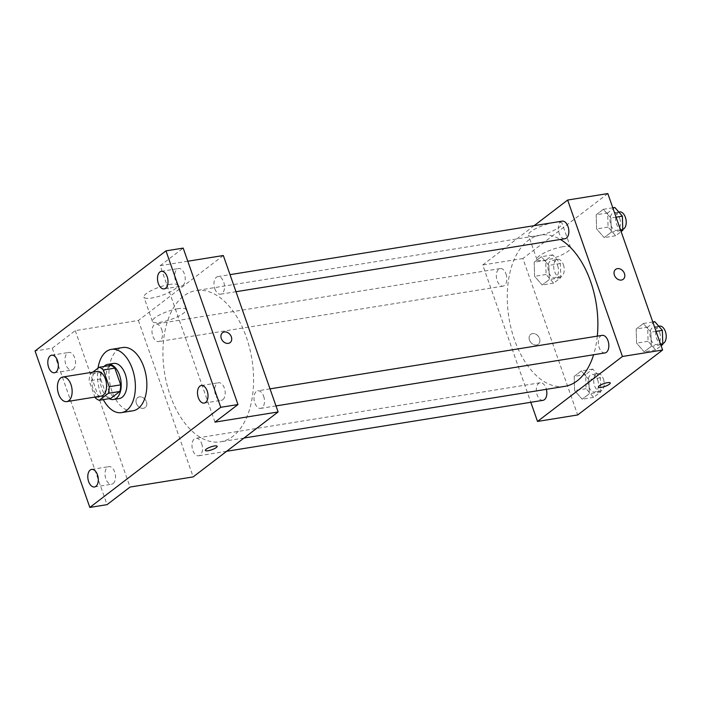 <?xml version="1.0" encoding="UTF-8"?>
<svg xmlns="http://www.w3.org/2000/svg" width="701" height="701" viewBox="0 0 701 701"><rect width="100%" height="100%" fill="white"/><g stroke="black" fill="none" stroke-linecap="round" stroke-linejoin="round"><path stroke-width="0.53" stroke-dasharray="3.5 2.63" d="M101.189 396.065A12.46 7.185 80.8 0 1 92.111 384.91A12.46 7.185 80.8 0 1 97.229 371.469M92.734 372.196L90.105 374.203A16.912 9.761 80.8 0 0 89.202 380.818L94.898 397.081M110.714 398.431A16.912 9.761 80.8 0 1 106.543 395.688L95.064 397.537M110.662 365.414L101.584 372.354A16.912 9.761 80.8 0 0 100.681 378.969L106.543 395.688M104.028 366.483A17.797 10.27 -99.2 0 0 100.55 383.552A17.797 10.27 -99.2 0 0 109.216 398.667M119.258 398.562A17.797 10.27 80.8 0 1 106.289 382.632A17.797 10.27 80.8 0 1 113.597 363.425M101.584 372.354L90.105 374.203M100.681 378.969L89.202 380.818M103.31 399.623A32.027 18.489 80.8 0 1 98.009 368.165M132.997 410.768A32.027 18.489 80.8 0 1 109.654 382.089A32.027 18.489 80.8 0 1 122.806 347.521M222.822 399.684A8.894 5.135 -99.2 0 0 224.767 389.414A8.894 5.135 -99.2 0 0 218.546 382.746A8.894 5.135 -99.2 0 0 217.108 383.386A8.894 5.135 -99.2 0 0 215.163 393.655A8.894 5.135 -99.2 0 0 221.376 400.315A8.894 5.135 -99.2 0 0 222.822 399.684M182.821 285.482A8.894 5.135 -99.2 0 0 184.775 275.204A8.894 5.135 -99.2 0 0 178.553 268.544A8.894 5.135 -99.2 0 0 177.116 269.184A8.894 5.135 -99.2 0 0 175.171 279.454A8.894 5.135 -99.2 0 0 181.384 286.113A8.894 5.135 -99.2 0 0 182.821 285.482M214.979 422.125L160.187 265.679L183.189 248.093M223.321 255.514L138.395 320.453L75.27 330.618L52.268 348.213L35.05 350.982M187.789 261.236L160.187 265.679M169.642 284.431A17.849 4.32 160.7 0 0 151.915 290.232A17.849 4.32 160.7 0 0 143.924 297.119A17.849 4.32 160.7 0 0 162.194 295.296A17.849 4.32 160.7 0 0 177.616 285.316A17.849 4.32 160.7 0 0 169.642 284.431M52.268 348.213L107.051 504.65M73.132 369.357A8.894 5.135 -99.2 0 0 75.077 359.087A8.894 5.135 -99.2 0 0 68.864 352.428A8.894 5.135 -99.2 0 0 67.427 353.067A8.894 5.135 -99.2 0 0 65.473 363.337A8.894 5.135 -99.2 0 0 71.695 369.997A8.894 5.135 -99.2 0 0 73.132 369.357M113.124 483.559A8.894 5.135 -99.2 0 0 115.069 473.289A8.894 5.135 -99.2 0 0 108.857 466.629A8.894 5.135 -99.2 0 0 107.419 467.269A8.894 5.135 -99.2 0 0 105.474 477.539A8.894 5.135 -99.2 0 0 111.687 484.198A8.894 5.135 -99.2 0 0 113.124 483.559M75.27 330.618L130.053 487.064M246.323 337.085A76.593 44.207 80.8 0 1 220.429 441.823A76.593 44.207 80.8 0 1 164.604 373.23A76.593 44.207 80.8 0 1 196.07 290.591A76.593 44.207 80.8 0 1 246.323 337.085M138.395 320.453L193.178 476.89M161.677 329.426A8.894 5.135 80.8 0 1 158.671 341.589A8.894 5.135 80.8 0 1 152.187 333.623A8.894 5.135 80.8 0 1 155.841 324.02A8.894 5.135 80.8 0 1 161.677 329.426M263.664 396.223A8.894 5.135 80.8 0 1 260.658 408.385A8.894 5.135 80.8 0 1 254.174 400.42A8.894 5.135 80.8 0 1 257.828 390.816A8.894 5.135 80.8 0 1 263.664 396.223M201.669 443.628A8.894 5.135 80.8 0 1 198.663 455.79A8.894 5.135 80.8 0 1 192.179 447.825A8.894 5.135 80.8 0 1 195.833 438.221A8.894 5.135 80.8 0 1 201.669 443.628M214.821 288.786A8.894 5.135 -99.2 0 0 220.666 294.183A8.894 5.135 -99.2 0 0 224.32 284.58A8.894 5.135 -99.2 0 0 217.836 276.615A8.894 5.135 -99.2 0 0 214.821 288.786M136.38 403.408A6.23 4.854 52.6 0 0 145.186 407.553A6.23 4.854 52.6 0 0 145.256 399.649A6.23 4.854 52.6 0 0 137.615 397.651A6.23 4.854 52.6 0 0 136.38 403.408A6.23 4.854 52.6 0 0 145.186 407.544A6.23 4.854 52.6 0 0 145.265 399.649A6.23 4.854 52.6 0 0 137.615 397.651A6.23 4.854 52.6 0 0 136.38 403.408M230.103 342.614L230.103 342.614A6.23 4.854 -127.4 0 1 222.462 340.616A6.23 4.854 -127.4 0 1 222.532 332.721A6.23 4.854 -127.4 0 1 222.541 332.712L222.541 332.712M178.133 308.677A17.849 4.32 160.7 0 0 160.406 314.486A17.849 4.32 160.7 0 0 152.415 321.365A17.849 4.32 160.7 0 0 170.685 319.542A17.849 4.32 160.7 0 0 186.107 309.57A17.849 4.32 160.7 0 0 178.133 308.677M205.375 450.41L205.375 450.41A6.23 1.507 -19.3 0 1 208.162 448A6.23 1.507 -19.3 0 1 214.348 445.976A6.23 1.507 -19.3 0 1 217.126 446.292A6.23 1.507 -19.3 0 1 217.135 446.292L217.135 446.292M597.296 336.138A76.593 44.207 80.8 0 1 593.598 354.759M564.761 386.356A76.593 44.207 80.8 0 1 508.935 317.763A76.593 44.207 80.8 0 1 540.401 235.124A76.593 44.207 80.8 0 1 560.371 239.462M562.167 221.148A8.894 5.135 -99.2 0 0 559.153 233.319A8.894 5.135 -99.2 0 0 564.997 238.717M542.995 400.324A8.894 5.135 80.8 0 1 536.51 392.358A8.894 5.135 80.8 0 1 540.164 382.755A8.894 5.135 80.8 0 1 546 388.161A8.894 5.135 80.8 0 1 546.351 389.318M604.989 352.918A8.894 5.135 80.8 0 1 598.505 344.953A8.894 5.135 80.8 0 1 602.159 335.35M506.008 273.96A8.894 5.135 80.8 0 1 503.003 286.122A8.894 5.135 80.8 0 1 496.518 278.157A8.894 5.135 80.8 0 1 500.172 268.553A8.894 5.135 80.8 0 1 506.008 273.96M534.153 225.661L482.726 264.987L530.806 402.286M534.188 262.192L534.609 276.334L542.18 285.009L549.33 279.541L548.909 265.399L541.338 256.724L534.188 262.192L534.609 276.334L542.18 285.009L549.33 279.541L548.909 265.399L541.338 256.724L534.188 262.192L545.667 260.343L546.088 274.485L553.65 283.16L560.8 277.692L560.388 263.55L552.817 254.875L545.667 260.343M636.175 328.988L636.596 343.131L644.166 351.806L651.317 346.338L650.896 332.195L643.325 323.52L636.175 328.988L636.596 343.131L644.166 351.806L651.317 346.338L650.896 332.195L643.325 323.52L636.175 328.988L647.654 327.139L648.074 341.282L655.645 349.957L661.113 345.768M607.82 193.572L522.893 258.511L577.677 414.957M574.18 376.402L574.601 390.536L582.172 399.211L589.322 393.743L588.901 379.6L581.331 370.934L574.18 376.402L574.601 390.536L582.172 399.211L589.322 393.743L588.901 379.6L581.331 370.934L574.18 376.402L585.659 374.553L586.08 388.687L593.651 397.362L600.801 391.894L600.38 377.751L592.809 369.085L585.659 374.553M596.183 214.786L596.604 228.929L604.174 237.604L611.325 232.136L610.904 217.993L603.333 209.319L596.183 214.786L596.604 228.929L604.174 237.604L611.325 232.136L610.904 217.993L603.333 209.319L596.183 214.786L607.662 212.938L608.074 227.08L615.644 235.755L621.121 231.567M522.893 258.511L482.726 264.987M554.149 222.497A17.849 4.32 160.7 0 0 536.414 228.298A17.849 4.32 160.7 0 0 528.423 235.185A17.849 4.32 160.7 0 0 546.701 233.354A17.849 4.32 160.7 0 0 562.123 223.382A17.849 4.32 160.7 0 0 554.149 222.497M529.483 340.09A6.23 4.854 52.6 0 0 538.289 344.226A6.23 4.854 52.6 0 0 538.359 336.331A6.23 4.854 52.6 0 0 530.718 334.333A6.23 4.854 52.6 0 0 529.483 340.09A6.23 4.854 52.6 0 0 538.289 344.226A6.23 4.854 52.6 0 0 538.368 336.322A6.23 4.854 52.6 0 0 530.727 334.333A6.23 4.854 52.6 0 0 529.483 340.081M623.215 279.287L623.207 279.287A6.23 4.854 -127.4 0 1 615.566 277.289A6.23 4.854 -127.4 0 1 615.644 269.394L615.644 269.394M562.64 246.743A17.849 4.32 160.7 0 0 544.905 252.544A17.849 4.32 160.7 0 0 536.913 259.431A17.849 4.32 160.7 0 0 555.192 257.609A17.849 4.32 160.7 0 0 570.614 247.628A17.849 4.32 160.7 0 0 562.64 246.743M598.479 387.083L598.479 387.083A6.23 1.507 -19.3 0 1 601.265 384.683A6.23 1.507 -19.3 0 1 607.452 382.658A6.23 1.507 -19.3 0 1 610.238 382.965L610.238 382.974M614.812 207.47L607.662 212.938M619.649 218.23A8.894 5.135 80.8 0 1 616.643 230.401A8.894 5.135 80.8 0 1 610.159 222.427A8.894 5.135 80.8 0 1 613.813 212.832A8.894 5.135 80.8 0 1 619.649 218.23M608.074 227.08L596.604 228.929M615.644 235.755L604.174 237.604M620.788 230.611L611.325 232.136M616.083 217.161L610.904 217.993M612.797 207.794L603.333 209.319M622.768 229.385A8.894 5.135 80.8 0 1 622.383 229.472A8.894 5.135 80.8 0 1 615.899 221.507A8.894 5.135 80.8 0 1 619.553 211.904M557.654 265.635A8.894 5.135 80.8 0 1 554.649 277.806A8.894 5.135 80.8 0 1 548.164 269.832A8.894 5.135 80.8 0 1 551.818 260.237A8.894 5.135 80.8 0 1 557.654 265.635M546.088 274.485L534.609 276.334M553.65 283.16L542.18 285.009M560.8 277.692L549.33 279.541M560.388 263.55L548.909 265.399M552.817 254.875L541.338 256.724M563.394 264.715A8.894 5.135 80.8 0 1 560.388 276.877A8.894 5.135 80.8 0 1 553.904 268.912A8.894 5.135 80.8 0 1 557.558 259.309A8.894 5.135 80.8 0 1 563.394 264.715M654.804 321.671L647.654 327.139M659.641 332.432A8.894 5.135 80.8 0 1 656.635 344.603A8.894 5.135 80.8 0 1 650.151 336.629A8.894 5.135 80.8 0 1 653.805 327.034A8.894 5.135 80.8 0 1 659.641 332.432M648.074 341.282L636.596 343.131M655.645 349.957L644.166 351.806M660.78 344.813L651.317 346.338M656.075 331.363L650.896 332.195M652.789 321.996L643.325 323.52M662.76 343.586A8.894 5.135 80.8 0 1 662.375 343.674A8.894 5.135 80.8 0 1 655.891 335.709A8.894 5.135 80.8 0 1 659.545 326.105M597.646 379.837A8.894 5.135 80.8 0 1 594.641 392.008A8.894 5.135 80.8 0 1 588.157 384.043A8.894 5.135 80.8 0 1 591.81 374.439A8.894 5.135 80.8 0 1 597.646 379.837M586.08 388.687L574.601 390.536M593.651 397.362L582.172 399.211M600.801 391.894L589.322 393.743M600.38 377.751L588.901 379.6M592.809 369.085L581.331 370.934M603.386 378.917A8.894 5.135 80.8 0 1 600.38 391.079A8.894 5.135 80.8 0 1 593.896 383.114A8.894 5.135 80.8 0 1 597.55 373.51A8.894 5.135 80.8 0 1 603.386 378.917M94.469 486.976L111.687 484.198M91.638 469.407L108.857 466.629M204.166 403.093L221.376 400.315M201.336 385.524L218.546 382.746M164.165 288.891L181.384 286.113M161.344 271.322L178.553 268.544M54.476 372.766L71.695 369.997M51.646 355.197L68.864 352.428M186.107 309.57L177.616 285.316M152.415 321.365L143.924 297.119M540.401 235.124L196.07 290.591M244.018 438.02L220.429 441.823M220.666 294.183L235.992 291.712M217.836 276.615L230.024 274.652M540.164 382.755L195.833 438.221M226.677 451.278L198.663 455.79M270.016 388.853L257.828 390.816M275.992 405.914L260.658 408.385M500.172 268.553L155.841 324.02M503.003 286.122L158.671 341.589M570.614 247.628L562.123 223.382M536.913 259.431L528.423 235.185M618.781 212.026L613.813 212.832M622.383 229.472L616.643 230.401M557.558 259.309L551.818 260.237M560.388 276.877L554.649 277.806M658.782 326.228L653.805 327.034M662.375 343.674L656.635 344.603M597.55 373.51L591.81 374.439M600.38 391.079L594.641 392.008"/><path stroke-width="1.05" d="M70.967 384.577A12.46 7.185 80.8 0 1 66.761 401.612A12.46 7.185 80.8 0 1 57.684 390.457A12.46 7.185 80.8 0 1 62.801 377.015A12.46 7.185 80.8 0 1 70.967 384.577M62.801 377.015L97.229 371.469A12.46 7.185 80.8 0 1 105.404 379.031A12.46 7.185 80.8 0 1 101.189 396.065L66.761 401.612M120.695 384.867A16.912 9.761 80.8 0 1 119.792 391.482L110.714 398.431L99.235 400.28L108.313 393.331A16.912 9.761 80.8 0 0 109.216 386.715L120.695 384.867L114.841 368.148A16.912 9.761 80.8 0 0 110.662 365.414L99.183 367.263L92.734 372.196M94.898 397.081L95.064 397.537A16.912 9.761 80.8 0 0 99.235 400.28M109.216 386.715L103.362 369.997A16.912 9.761 80.8 0 0 99.183 367.263M119.792 391.482L108.313 393.331M114.841 368.148L103.362 369.997M109.216 398.667A17.797 10.27 -99.2 0 0 113.518 399.491A17.797 10.27 -99.2 0 0 116.392 398.212A17.797 10.27 -99.2 0 0 120.292 377.673A17.797 10.27 -99.2 0 0 107.858 364.354A17.797 10.27 -99.2 0 0 104.028 366.483M107.858 364.354L113.597 363.425A17.797 10.27 80.8 0 1 125.277 374.229A17.797 10.27 80.8 0 1 122.132 397.292A17.797 10.27 80.8 0 1 119.258 398.562L113.518 399.491M98.009 368.165A32.027 18.489 80.8 0 1 111.336 349.37A32.027 18.489 80.8 0 1 132.349 368.822A32.027 18.489 80.8 0 1 121.518 412.617A32.027 18.489 80.8 0 1 103.31 399.623M111.336 349.37L122.806 347.521A32.027 18.489 80.8 0 1 143.828 366.974A32.027 18.489 80.8 0 1 132.997 410.768L121.518 412.617M50.209 355.836A8.894 5.135 80.8 0 1 51.646 355.197A8.894 5.135 80.8 0 1 58.13 363.171A8.894 5.135 80.8 0 1 54.476 372.766A8.894 5.135 80.8 0 1 48.264 366.106A8.894 5.135 80.8 0 1 50.209 355.836M159.898 271.953A8.894 5.135 80.8 0 1 161.344 271.322A8.894 5.135 80.8 0 1 167.828 279.287A8.894 5.135 80.8 0 1 164.165 288.891A8.894 5.135 80.8 0 1 157.953 282.231A8.894 5.135 80.8 0 1 159.898 271.953M199.899 386.155A8.894 5.135 80.8 0 1 201.336 385.524A8.894 5.135 80.8 0 1 207.82 393.489A8.894 5.135 80.8 0 1 204.166 403.093A8.894 5.135 80.8 0 1 197.945 396.433A8.894 5.135 80.8 0 1 199.899 386.155M90.201 470.038A8.894 5.135 80.8 0 1 91.638 469.407A8.894 5.135 80.8 0 1 98.122 477.372A8.894 5.135 80.8 0 1 94.469 486.976A8.894 5.135 80.8 0 1 88.256 480.308A8.894 5.135 80.8 0 1 90.201 470.038M89.833 507.428L220.762 407.307L165.971 250.87L35.05 350.982L89.833 507.428L107.051 504.65L130.053 487.064L193.178 476.89L278.104 411.951L214.979 422.125L237.972 404.538L220.762 407.307M214.348 445.985A6.23 1.507 -19.3 0 1 217.135 446.292A6.23 1.507 -19.3 0 1 211.755 449.779A6.23 1.507 -19.3 0 1 205.375 450.41A6.23 1.507 -19.3 0 1 208.162 448.009A6.23 1.507 -19.3 0 1 214.348 445.985M237.972 404.538L183.189 248.093L165.971 250.87M278.104 411.951L223.321 255.514L187.789 261.236M222.541 332.712A6.23 4.854 -127.4 0 1 231.339 336.857A6.23 4.854 -127.4 0 1 230.103 342.614A6.23 4.854 -127.4 0 1 222.462 340.616A6.23 4.854 -127.4 0 1 222.541 332.712A6.23 4.854 -127.4 0 1 231.348 336.857A6.23 4.854 -127.4 0 1 230.103 342.614M217.135 446.292A6.23 1.507 -19.3 0 1 211.746 449.77A6.23 1.507 -19.3 0 1 205.375 450.41M560.371 239.462A76.593 44.207 80.8 0 1 590.654 281.627A76.593 44.207 80.8 0 1 597.296 336.138M593.598 354.759A76.593 44.207 80.8 0 1 564.761 386.356L244.018 438.02M235.992 291.712L564.997 238.717A8.894 5.135 -99.2 0 0 568.651 229.113A8.894 5.135 -99.2 0 0 562.167 221.148L230.024 274.652M546.351 389.318A8.894 5.135 80.8 0 1 542.995 400.324L226.677 451.278M270.016 388.853L602.159 335.35A8.894 5.135 80.8 0 1 607.995 340.756A8.894 5.135 80.8 0 1 604.989 352.918L275.992 405.914M530.806 402.286L537.509 421.432L622.435 356.485L567.644 200.048L534.153 225.661M622.435 356.485L662.603 350.018L577.677 414.957L537.509 421.432M607.452 382.658A6.23 1.507 -19.3 0 1 610.238 382.974A6.23 1.507 -19.3 0 1 604.858 386.453A6.23 1.507 -19.3 0 1 598.479 387.092A6.23 1.507 -19.3 0 1 601.265 384.683A6.23 1.507 -19.3 0 1 607.452 382.658M662.603 350.018L607.82 193.572L567.644 200.048M615.644 269.394A6.23 4.854 -127.4 0 1 624.442 273.53A6.23 4.854 -127.4 0 1 623.215 279.287A6.23 4.854 -127.4 0 1 615.566 277.289A6.23 4.854 -127.4 0 1 615.644 269.394A6.23 4.854 -127.4 0 1 624.451 273.53A6.23 4.854 -127.4 0 1 623.207 279.287M610.238 382.965A6.23 1.507 -19.3 0 1 604.858 386.444A6.23 1.507 -19.3 0 1 598.479 387.083M621.121 231.567L622.795 230.287L622.383 216.145L614.812 207.47L612.797 207.794M622.795 230.287L620.788 230.611M622.383 216.145L616.083 217.161M618.781 212.026L619.553 211.904A8.894 5.135 80.8 0 1 625.388 217.31A8.894 5.135 80.8 0 1 622.768 229.385M661.113 345.768L662.795 344.489L662.375 330.346L654.804 321.671L652.789 321.996M662.795 344.489L660.78 344.813M662.375 330.346L656.075 331.363M658.782 326.228L659.545 326.105A8.894 5.135 80.8 0 1 665.38 331.512A8.894 5.135 80.8 0 1 662.76 343.586"/></g></svg>
